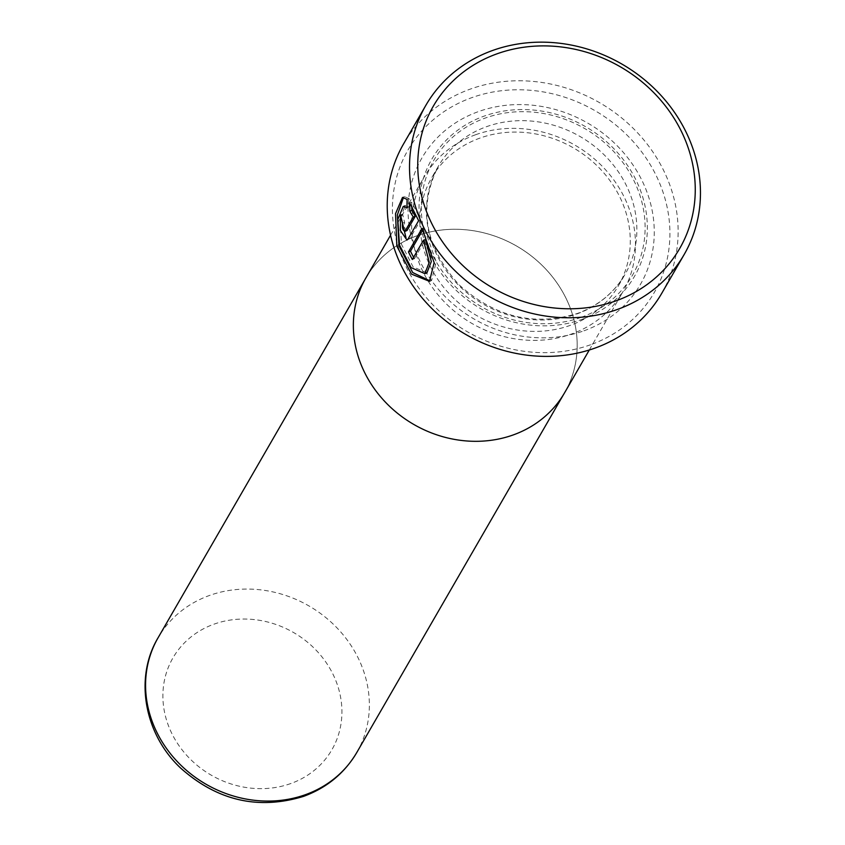 <?xml version="1.0" encoding="UTF-8"?>
<svg xmlns="http://www.w3.org/2000/svg" width="845" height="845" viewBox="0 0 845 845"><rect width="100%" height="100%" fill="white"/><g stroke="black" fill="none" stroke-linecap="round" stroke-linejoin="round"><path stroke-width="0.63" stroke-dasharray="4.22 3.17" d="M590.613 344.739A142.266 127.637 -150 0 1 405.801 266.154A142.266 127.637 -150 0 1 471.711 97.682A142.266 127.637 -150 0 1 656.533 176.267A142.266 127.637 -150 0 1 590.613 344.739M661.836 293.173A149.153 133.816 30 0 0 637.341 132.58A149.153 133.816 30 0 0 470.359 89.074A149.153 133.816 30 0 0 403.53 143.977M583.916 330.807A126.222 113.251 30 0 0 642.401 181.337A126.222 113.251 30 0 0 478.418 111.603A126.222 113.251 30 0 0 419.933 261.084A126.222 113.251 30 0 0 583.916 330.807M582.11 319.336A117.043 105.012 30 0 0 636.338 180.724A117.043 105.012 30 0 0 484.28 116.061A117.043 105.012 30 0 0 430.042 254.672A117.043 105.012 30 0 0 582.11 319.336M480.002 138.073A107.864 96.784 30 0 0 431.679 177.788A107.864 96.784 30 0 0 449.392 293.933A107.864 96.784 30 0 0 570.164 325.399A107.864 96.784 30 0 0 618.487 285.684A107.864 96.784 30 0 0 600.774 169.539A107.864 96.784 30 0 0 480.002 138.073M475.608 134.735A114.751 102.953 30 0 0 424.19 176.975A114.751 102.953 30 0 0 443.044 300.535A114.751 102.953 30 0 0 571.516 334.007A114.751 102.953 30 0 0 622.934 291.768A114.751 102.953 30 0 0 604.09 168.208A114.751 102.953 30 0 0 475.608 134.735M564.65 392.682A114.751 102.953 30 0 0 545.796 269.122A114.751 102.953 30 0 0 417.324 235.649A114.73 102.932 30 0 0 365.927 277.91A114.73 102.932 30 0 0 384.771 401.438A114.73 102.932 30 0 0 513.221 434.911A114.73 102.932 30 0 0 564.629 392.671A114.73 102.932 30 0 0 545.785 269.132A114.73 102.932 30 0 0 417.335 235.67A114.751 102.953 30 0 0 365.906 277.889M429.672 281.269L431.584 280.582L436.231 261.897L424.063 227.685L422.732 230.009M424.063 227.685L422.046 228.414M413.596 257.324A146.85 131.757 30 0 0 414.367 258.76L412.339 259.489M414.367 258.76L425.479 239.536M426.905 272.903L413.099 266.883L401.555 244.448L399.886 218.718L405.294 205.789L409.001 207.004L406.931 207.743M409.001 207.004L409.17 198.66L407.079 199.409M409.17 198.66L404.618 196.674L403.561 197.276M407.068 230.463C404.924 229.967 404.111 227.273 404.618 222.383A146.85 131.757 -150 0 1 402.642 214.112L400.562 214.862M404.618 222.383L402.558 223.122M406.952 240.064L410.005 238.385L420.662 219.943L411.758 202.187L411.768 206.507M411.758 202.187L409.677 202.927M420.662 219.943L418.634 220.661M576.744 313.991A107.864 96.784 30 0 0 625.078 274.276A107.864 96.784 30 0 0 607.365 158.131A107.864 96.784 30 0 0 486.593 126.665A107.864 96.784 30 0 0 438.259 166.38A107.864 96.784 30 0 0 455.983 282.526A107.864 96.784 30 0 0 576.744 313.991M581.149 317.34A114.751 102.953 30 0 0 634.32 181.443A114.751 102.953 30 0 0 485.241 118.057A114.751 102.953 30 0 0 432.07 253.944A114.751 102.953 30 0 0 581.149 317.34M356.822 752.451A114.73 102.932 30 0 0 337.979 628.923A114.73 102.932 30 0 0 209.528 595.45A114.73 102.932 30 0 0 158.121 637.69M290.764 783.547A91.788 82.345 -150 0 1 171.524 732.847A91.788 82.345 -150 0 1 214.049 624.149A91.788 82.345 -150 0 1 333.289 674.859A91.788 82.345 -150 0 1 290.764 783.547M410.005 238.385L407.987 239.114M618.487 285.684L625.078 274.276C614.273 292.645 598.344 305.721 577.304 313.495C534.325 326.592 495.022 317.128 459.395 285.092C424.824 246.983 417.779 207.416 438.259 166.38L431.679 177.788M364.903 279.684L365.927 277.91M390.57 235.206L424.19 176.975M589.303 349.988L622.934 291.768M563.594 394.446L564.629 392.671M404.618 196.674L402.484 197.445"/><path stroke-width="1.27" d="M497.061 53.805A142.266 127.637 30 0 0 431.14 222.277A142.266 127.637 30 0 0 615.963 300.862A142.266 127.637 30 0 0 681.873 132.39A142.266 127.637 30 0 0 497.061 53.805M617.315 309.471A149.153 133.816 -150 0 1 450.332 265.964A149.153 133.816 -150 0 1 425.827 105.371A149.153 133.816 -150 0 1 492.656 50.457A149.153 133.816 -150 0 1 659.649 93.964A149.153 133.816 -150 0 1 684.144 254.556A149.153 133.816 -150 0 1 617.315 309.471M425.827 105.371L403.53 143.977A149.153 133.816 30 0 0 428.024 304.57A149.153 133.816 30 0 0 595.017 348.087A149.153 133.816 30 0 0 661.836 293.173L684.144 254.556M390.57 235.206L365.906 277.889A114.751 102.953 30 0 0 384.75 401.449A114.751 102.953 30 0 0 513.232 434.932A114.751 102.953 30 0 0 564.65 392.682L589.303 349.988M412.339 259.489A149.153 133.816 -150 0 1 408.473 251.905L422.046 228.414L434.161 262.647L429.492 281.332L411.462 274.107L396.844 246.096L395.534 213.69L402.484 197.445L407.079 199.409L406.931 207.743L403.202 206.539L397.794 219.478L399.527 245.187L411.071 267.611L424.834 273.632L429.26 262.309L423.451 240.265L412.339 259.489M407.987 239.114L406.952 240.054L400.319 230.41L400.562 214.862A149.153 133.816 30 0 0 402.558 223.122C402.062 228.002 402.885 230.696 405.03 231.203L413.226 217.017L409.783 211.176L409.677 202.927L418.634 220.661L407.987 239.114M404.702 231.509L407.068 230.463L404.702 231.509M422.732 230.009L410.501 251.187L408.473 251.905M410.501 251.187A146.85 131.757 30 0 0 413.596 257.324M424.834 273.643L426.905 272.903L431.32 261.559L425.479 239.536L423.451 240.265M403.561 197.276L397.361 214.894L398.988 245.789L412.656 272.512L430.126 280.962M411.768 206.507L411.842 210.437L415.265 216.288L413.226 217.017M411.842 210.437L409.783 211.176M401.481 218.95L406.001 237.867M415.265 216.288L407.068 230.463M356.822 752.451C344.538 773.196 326.783 787.836 303.577 796.37C258.517 810.154 217.64 800.817 180.957 768.369C144.368 734.463 133.954 677.954 158.121 637.69A114.73 102.932 30 0 0 176.964 761.229A114.73 102.932 30 0 0 305.415 794.691A114.73 102.932 30 0 0 356.822 752.451L563.594 394.446M158.121 637.69L364.903 279.684M405.294 205.789L403.202 206.539"/></g></svg>
